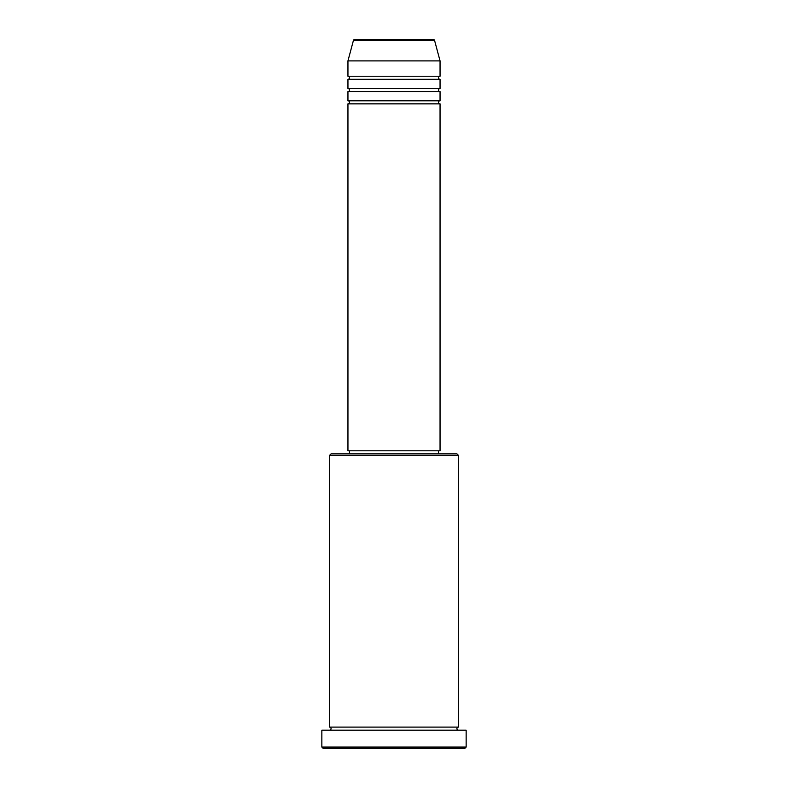 <?xml version="1.0" encoding="UTF-8"?>
<svg xmlns="http://www.w3.org/2000/svg" width="788" height="788" viewBox="0 0 788 788"><rect width="100%" height="100%" fill="white"/><g stroke="black" fill="none" stroke-linecap="round" stroke-linejoin="round"><path stroke-width="1.18" d="M434.602 40.543L353.398 40.543A1.537 1.537 0 0 1 354.886 39.4L433.114 39.4A1.537 1.537 0 0 1 434.602 40.543L440.049 60.893L347.951 60.893L347.951 76.239A1.537 1.537 0 0 1 349.488 77.776A1.537 1.537 0 0 1 347.951 79.312L347.951 88.522A1.537 1.537 0 0 1 349.488 90.059A1.537 1.537 0 0 1 347.951 91.595L347.951 100.805A1.537 1.537 0 0 1 349.488 102.342A1.537 1.537 0 0 1 347.951 103.868L347.951 450.795L440.049 450.795L440.049 103.868L347.951 103.868M440.049 60.893L440.049 76.239A1.537 1.537 0 0 0 438.512 77.776A1.537 1.537 0 0 0 440.049 79.312L440.049 88.522A1.537 1.537 0 0 0 438.512 90.059A1.537 1.537 0 0 0 440.049 91.595L440.049 100.805A1.537 1.537 0 0 0 438.512 102.342A1.537 1.537 0 0 0 440.049 103.868M329.532 455.405L331.059 453.868L456.941 453.868L458.468 455.405L329.532 455.405L329.532 727.107A1.537 1.537 0 0 1 331.059 728.644A1.537 1.537 0 0 1 329.532 730.18M464.615 748.6L323.385 748.6L321.849 747.063L466.151 747.063L464.615 748.6M458.468 455.405L458.468 727.107A1.537 1.537 0 0 0 456.941 728.644A1.537 1.537 0 0 0 458.468 730.18M440.049 91.595L347.951 91.595M440.049 100.805L347.951 100.805M349.488 450.795L349.488 453.868M438.512 450.795L438.512 453.868M458.468 727.107L329.532 727.107M466.151 747.063L466.151 730.18L321.849 730.18L321.849 747.063M353.398 40.543L347.951 60.893M440.049 76.239L347.951 76.239M440.049 79.312L347.951 79.312M440.049 88.522L347.951 88.522"/></g></svg>
